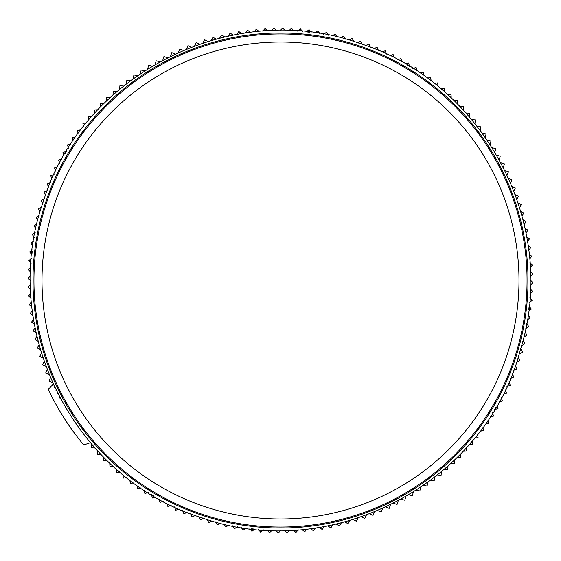 <?xml version="1.0" encoding="UTF-8"?>
<svg xmlns="http://www.w3.org/2000/svg" width="561" height="561" viewBox="0 0 561 561"><rect width="100%" height="100%" fill="white"/><g stroke="black" fill="none" stroke-linecap="round" stroke-linejoin="round"><path stroke-width="0.84" d="M517.565 359.818C478.442 487.586 326.761 563.209 201.182 517.565C73.414 478.442 -2.209 326.761 43.435 201.182C82.558 73.414 234.239 -2.209 359.818 43.435C479.886 80.63 555.656 217.324 523.574 338.858L517.565 359.818M526.933 257.19A247.534 247.534 0 0 0 137.094 78.736A247.534 247.534 0 0 0 177.472 505.573A247.534 247.534 0 0 0 526.933 257.19M90.307 442.72L83.736 444.943A256.433 256.433 0 0 1 48.309 389.334L53.071 384.257M56.135 390.722L55.883 390.211M54.41 387.139L53.786 385.807M59.929 398.135L59.27 396.886M57.706 393.864L57.446 393.352M199.435 516.969L198.818 516.758L200.396 519.914L203.545 518.343L202.928 518.14M249.883 528.595L251.924 531.337L254.68 529.142L251.63 528.806M298.249 529.85L295.913 532.487L293.27 530.152L295.233 530.047M345.134 521.982L347.967 523.778L349.699 520.713L348.535 521.043M431.654 479.606L430.694 480.328L434.186 480.791L434.459 477.446M468.968 444.726L472.474 444.459L472.194 440.946L470.931 442.447M496.183 406.879L494.613 409.516L498.028 408.632L497.067 405.358M516.969 361.565L516.758 362.182L519.914 360.604L518.343 357.455L518.14 358.072M528.595 311.117L531.337 309.076L529.142 306.32L528.806 309.37M529.85 262.751L532.487 265.087L530.152 267.73L530.047 265.767M521.982 215.873L523.778 213.033L520.713 211.301L521.043 212.465M479.578 129.318L480.328 130.306L480.791 126.814L477.446 126.541M444.726 92.032L444.459 88.526L440.946 88.806L442.447 90.069M406.886 64.824L409.516 66.387L408.632 62.972L405.358 63.933M361.565 44.031L362.182 44.242L360.604 41.086L357.455 42.657L358.072 42.86M311.117 32.405L309.076 29.663L306.32 31.858L309.37 32.194M262.751 31.15L265.087 28.513L267.73 30.848L265.767 30.953M215.873 39.018L213.033 37.222L211.301 40.287L212.465 39.957M129.346 81.394L130.306 80.672L126.814 80.209L126.541 83.554M92.032 116.274L88.526 116.541L88.806 120.054M64.817 154.121L66.387 151.484L62.972 152.368L63.933 155.642M44.031 199.428L44.242 198.818L41.086 200.396L42.657 203.545L42.86 202.928M32.405 249.883L29.663 251.924L31.858 254.68L32.194 251.63M31.15 298.249L28.513 295.913L30.848 293.27L30.953 295.219M39.018 345.134L37.222 347.967L40.287 349.699L39.957 348.535M116.267 468.961L116.541 472.474L120.054 472.194L118.553 470.931M154.121 496.183L151.484 494.613L152.368 498.028L155.642 497.067M211.897 520.881L208.797 522.564L207.114 519.465M220.326 523.133L217.289 524.921L215.501 521.884M228.832 525.082L225.859 526.975L223.965 524.002M237.401 526.737L234.491 528.735L232.499 525.825M246.02 528.09L243.186 530.187L241.09 527.354M263.375 529.893L260.69 532.179L258.404 529.5M272.085 530.341L269.49 532.719L267.106 530.124M280.809 530.482L278.298 532.95L275.83 530.433M289.532 530.313L287.106 532.873L284.553 530.447M306.937 529.079L304.7 531.8L301.979 529.556M315.598 528.006L313.452 530.797L310.654 528.651M324.216 526.625L322.168 529.5L319.3 527.452M332.778 524.949L330.836 527.894L327.89 525.945M341.277 522.978L339.433 525.987L336.432 524.142M358.044 518.147L356.417 521.274L353.29 519.647M366.291 515.3L364.776 518.476L361.593 516.962M374.432 512.158L373.03 515.391L369.797 513.988M382.462 508.743L381.171 512.018L377.89 510.727M390.365 505.04L389.187 508.364L385.863 507.193M398.135 501.071L397.076 504.437L393.71 503.371M405.757 496.836L404.818 500.23L401.424 499.29M413.233 492.327L412.412 495.756L408.983 494.935M420.547 487.565L419.838 491.022L416.388 490.321M427.685 482.558L427.103 486.029L423.625 485.447M441.423 471.794L441.086 475.307L437.573 474.964M448.001 466.065L447.783 469.578L444.27 469.368M454.375 460.104L454.284 463.624L450.756 463.533M460.539 453.926L460.567 457.453L457.04 457.481M466.479 447.538L466.633 451.058L463.113 451.212M477.677 434.158L478.077 437.657L474.578 438.057M482.923 427.18L483.442 430.666L479.957 431.192M487.916 420.028L488.561 423.492L485.09 424.137M492.656 412.707L493.421 416.15L489.984 416.907M501.366 397.581L502.368 400.961L498.988 401.964M505.314 389.804L506.436 393.149L503.091 394.264M508.995 381.894L510.23 385.197L506.927 386.431M512.396 373.857L513.743 377.111L510.489 378.458M515.51 365.709L516.969 368.914L513.764 370.372M520.881 349.103L522.564 352.203L519.465 353.886M523.133 340.674L524.921 343.711L521.884 345.499M525.082 332.168L526.975 335.141L524.002 337.035M526.737 323.599L528.735 326.509L525.825 328.501M528.09 314.98L530.187 317.814L527.354 319.91M529.893 297.625L532.179 300.31L529.5 302.596M530.341 288.915L532.719 291.51L530.124 293.894M530.482 280.191L532.95 282.702L530.433 285.17M530.313 271.468L532.873 273.894L530.447 276.447M529.079 254.063L531.8 256.3L529.556 259.021M528.006 245.402L530.797 247.548L528.651 250.346M526.625 236.784L529.5 238.832L527.452 241.7M524.949 228.222L527.894 230.164L525.945 233.11M522.978 219.723L525.987 221.567L524.142 224.568M518.147 202.956L521.274 204.583L519.647 207.71M515.3 194.709L518.476 196.224L516.962 199.407M512.158 186.568L515.391 187.97L513.988 191.203M508.743 178.538L512.018 179.829L510.727 183.11M505.04 170.635L508.364 171.813L507.193 175.137M501.071 162.865L504.437 163.924L503.371 167.29M496.836 155.243L500.23 156.182L499.29 159.576M492.327 147.767L495.756 148.588L494.935 152.017M487.565 140.453L491.022 141.162L490.321 144.612M482.558 133.315L486.029 133.897L485.447 137.375M471.794 119.577L475.307 119.914L474.964 123.427M466.065 112.999L469.578 113.217L469.368 116.73M460.104 106.625L463.624 106.716L463.533 110.244M453.926 100.461L457.453 100.433L457.481 103.96M447.538 94.521L451.058 94.367L451.212 97.887M434.158 83.323L437.657 82.923L438.057 86.422M427.18 78.077L430.666 77.558L431.192 81.043M420.028 73.084L423.492 72.439L424.137 75.91M412.707 68.344L416.15 67.579L416.907 71.016M397.581 59.634L400.961 58.632L401.964 62.012M389.804 55.686L393.149 54.564L394.264 57.909M381.894 52.005L385.197 50.771L386.431 54.073M373.857 48.604L377.111 47.257L378.458 50.511M365.709 45.49L368.914 44.031L370.372 47.236M349.103 40.119L352.203 38.436L353.886 41.535M340.674 37.867L343.711 36.079L345.499 39.116M332.168 35.918L335.141 34.025L337.035 36.998M323.599 34.263L326.509 32.265L328.501 35.175M314.98 32.91L317.814 30.813L319.91 33.646M297.625 31.107L300.31 28.821L302.596 31.5M288.915 30.659L291.51 28.281L293.894 30.876M280.191 30.518L282.702 28.05L285.17 30.567M271.468 30.687L273.894 28.127L276.447 30.553M254.063 31.921L256.3 29.2L259.021 31.444M245.402 32.994L247.548 30.203L250.346 32.349M236.784 34.375L238.832 31.5L241.7 33.548M228.222 36.051L230.164 33.106L233.11 35.055M219.723 38.022L221.567 35.013L224.568 36.858M202.956 42.853L204.583 39.726L207.71 41.353M194.709 45.7L196.224 42.524L199.407 44.038M186.568 48.842L187.97 45.609L191.203 47.012M178.538 52.257L179.829 48.982L183.11 50.273M170.635 55.96L171.813 52.636L175.137 53.807M162.865 59.929L163.924 56.563L167.29 57.629M155.243 64.164L156.182 60.77L159.576 61.71M147.767 68.673L148.588 65.244L152.017 66.065M140.453 73.435L141.162 69.978L144.612 70.679M133.315 78.442L133.897 74.971L137.375 75.553M119.577 89.206L119.914 85.693L123.427 86.036M112.999 94.935L113.217 91.422L116.73 91.632M106.625 100.896L106.716 97.376L110.244 97.467M100.461 107.074L100.433 103.547L103.96 103.519M94.521 113.462L94.367 109.942L97.887 109.788M83.323 126.842L82.923 123.343L86.422 122.943M78.077 133.82L77.558 130.334L81.043 129.808M73.084 140.972L72.439 137.508L75.91 136.863M68.344 148.293L67.579 144.85L71.016 144.093M59.634 163.419L58.632 160.039L62.012 159.036M55.686 171.196L54.564 167.851L57.909 166.736M52.005 179.106L50.771 175.803L54.073 174.569M48.604 187.143L47.257 183.889L50.511 182.542M45.49 195.291L44.031 192.086L47.236 190.628M40.119 211.897L38.436 208.797L41.535 207.114M37.867 220.326L36.079 217.289L39.116 215.501M35.918 228.832L34.025 225.859L36.998 223.965M34.263 237.401L32.265 234.491L35.175 232.499M32.91 246.02L30.813 243.186L33.646 241.09M31.107 263.375L28.821 260.69L31.5 258.404M30.659 272.085L28.281 269.49L30.876 267.106M30.518 280.809L28.05 278.298L30.567 275.83M30.687 289.532L28.127 287.106L30.553 284.553M31.921 306.937L29.2 304.7L31.444 301.979M32.994 315.598L30.203 313.452L32.349 310.654M34.375 324.216L31.5 322.168L33.548 319.3M36.051 332.778L33.106 330.836L35.055 327.89M38.022 341.277L35.013 339.433L36.858 336.432M42.853 358.044L39.726 356.417L41.353 353.29M45.7 366.291L42.524 364.776L44.038 361.593M48.842 374.432L45.609 373.03L47.012 369.797M52.257 382.462L48.982 381.171L50.273 377.89M94.935 448.001L91.422 447.783L91.632 444.27M100.896 454.375L97.376 454.284L97.467 450.756M107.074 460.539L103.547 460.567L103.519 457.04M113.462 466.479L109.942 466.633L109.788 463.113M126.842 477.677L123.343 478.077L122.943 474.578M133.82 482.923L130.334 483.442L129.808 479.957M140.972 487.916L137.508 488.561L136.863 485.09M148.293 492.656L144.85 493.421L144.093 489.984M163.419 501.366L160.039 502.368L159.036 498.988M171.196 505.314L167.851 506.436L166.736 503.091M179.106 508.995L175.803 510.23L174.569 506.927M187.143 512.396L183.889 513.743L182.542 510.489M195.291 515.51L192.086 516.969L190.628 513.764M43.064 302.961A238.495 238.495 0 0 0 418.667 474.894A238.495 238.495 0 0 0 379.769 63.645A238.495 238.495 0 0 0 43.064 302.961M525.959 257.282A246.56 246.56 0 0 1 303.718 525.959A246.56 246.56 0 0 1 35.041 303.718A246.56 246.56 0 0 1 257.282 35.041A246.56 246.56 0 0 1 525.959 257.282"/></g></svg>
